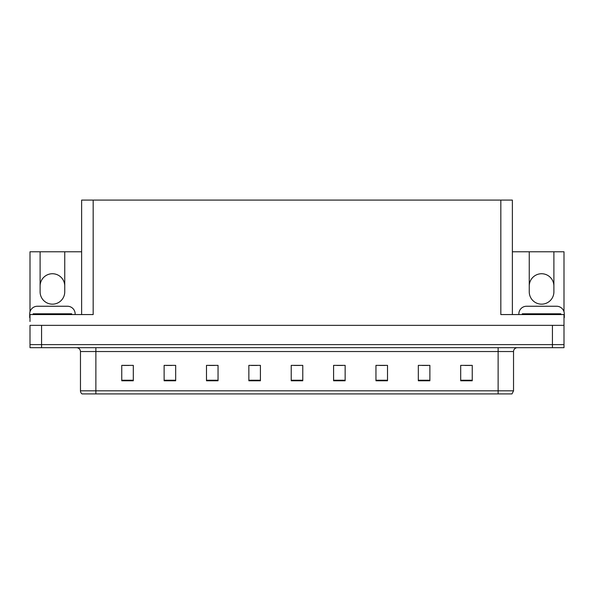 <?xml version="1.0" encoding="UTF-8"?>
<svg xmlns="http://www.w3.org/2000/svg" width="594" height="594" viewBox="0 0 594 594"><rect width="100%" height="100%" fill="white"/><g stroke="black" fill="none" stroke-linecap="round" stroke-linejoin="round"><path stroke-width="0.89" d="M512.377 251.782L529.254 251.782L529.254 291.84A12.326 12.326 0 0 0 541.572 304.165A12.326 12.326 0 0 0 553.898 291.84L553.898 251.782L563.996 251.782L563.996 311.791M30.004 311.791L30.004 251.782L40.102 251.782L40.102 291.84A12.326 12.326 0 0 0 52.428 304.165A12.326 12.326 0 0 0 64.746 291.84L64.746 251.782L81.623 251.782M553.898 286.063A12.326 12.326 0 0 0 541.572 273.737A12.326 12.326 0 0 0 529.254 286.063M40.102 286.063A12.326 12.326 0 0 1 52.428 273.737A12.326 12.326 0 0 1 64.746 286.063M81.623 314.56L81.623 200.096L500.824 200.096L500.824 314.56L563.996 314.56L563.996 325.349L30.004 325.349L30.004 344.609L41.565 344.609L30.004 344.609L30.004 347.69L41.565 347.69L41.565 344.609L552.435 344.609L41.565 344.609L41.565 325.349M30.004 321.495L30.004 314.56L93.176 314.56L93.176 200.096M41.565 347.69L563.996 347.69L563.996 344.609L552.435 344.609L563.996 344.609L563.996 321.495M500.824 200.096L512.377 200.096L512.377 314.56M40.102 251.782L64.746 251.782M553.898 251.782L529.254 251.782M513.535 390.822L511.998 393.904L498.128 393.904L498.128 390.822L513.535 390.822L513.535 351.537A3.854 3.854 0 0 1 517.389 347.69M498.128 393.904L82.002 393.904A3.854 3.854 0 0 1 80.465 390.822L80.465 351.537C80.235 349.198 78.95 347.913 76.611 347.69M472.245 380.769L472.245 365.362L460.692 365.362L460.692 380.769L472.245 380.769M429.878 380.769L429.878 365.362L418.325 365.362L418.325 380.769L429.878 380.769M387.511 380.769L387.511 365.362L375.957 365.362L375.957 380.769L387.511 380.769M345.144 380.769L345.144 365.362L333.59 365.362L333.59 380.769L345.144 380.769M133.308 380.769L133.308 365.362L121.755 365.362L121.755 380.769L133.308 380.769M175.675 380.769L175.675 365.362L164.122 365.362L164.122 380.769L175.675 380.769M218.043 380.769L218.043 365.362L206.489 365.362L206.489 380.769L218.043 380.769M260.41 380.769L260.41 365.362L248.856 365.362L248.856 380.769L260.41 380.769M302.777 380.769L302.777 365.362L291.223 365.362L291.223 380.769L302.777 380.769M90.741 393.904L83.732 393.904M379.462 365.444L385.239 365.444M422.141 365.444L427.918 365.444M464.812 365.444L470.589 365.444M251.433 365.444L257.209 365.444M208.761 365.444L214.538 365.444M166.082 365.444L171.859 365.444M123.411 365.444L129.188 365.444M336.791 365.444L342.567 365.444M294.112 365.444L299.888 365.444M30.004 317.649A7.7 7.7 0 0 0 29.7 317.642L29.7 313.944A7.7 7.7 0 0 1 37.4 306.244L67.449 306.244A7.7 7.7 0 0 1 75.148 313.944L75.148 314.56M518.852 314.56L518.852 313.944A7.7 7.7 0 0 1 526.551 306.244L556.6 306.244A7.7 7.7 0 0 1 564.3 313.944L564.3 317.642A7.7 7.7 0 0 0 563.996 317.649M33.167 314.56L33.167 313.795L71.681 313.795L71.681 314.56M522.319 314.56L522.319 313.795L560.833 313.795L560.833 314.56M552.435 325.349L552.435 347.69M498.128 347.69L498.128 351.537L80.465 351.537M513.535 351.537L498.128 351.537L498.128 390.822L95.872 390.822L95.872 393.904M80.465 390.822L95.872 390.822L95.872 347.69M302.777 380.234L291.223 380.234M260.41 380.234L248.856 380.234M218.043 380.234L206.489 380.234M175.675 380.234L164.122 380.234M133.308 380.234L121.755 380.234M345.144 380.234L333.59 380.234M387.511 380.234L375.957 380.234M429.878 380.234L418.325 380.234M472.245 380.234L460.692 380.234M69.758 313.795L69.758 314.56M35.091 313.795L35.091 314.56M558.909 313.795L558.909 314.56M524.242 313.795L524.242 314.56"/></g></svg>
